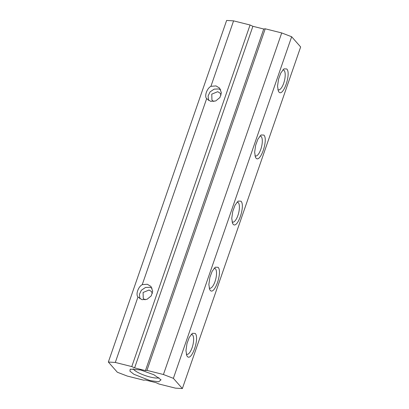 <?xml version="1.0" encoding="UTF-8"?>
<svg xmlns="http://www.w3.org/2000/svg" width="409" height="409" viewBox="0 0 409 409"><rect width="100%" height="100%" fill="white"/><g stroke="black" fill="none" stroke-linecap="round" stroke-linejoin="round"><path stroke-width="0.61" d="M191.218 334.388A10.286 3.676 -75.9 0 1 191.775 334.409A10.286 3.676 -75.9 0 1 192.557 334.91A10.286 3.676 -75.9 0 1 192.511 346.479A10.286 3.676 -75.9 0 1 186.775 354.368A10.286 3.676 -75.9 0 1 186.269 354.122M214.112 268.273A10.286 3.676 -75.9 0 1 214.669 268.294A10.286 3.676 -75.9 0 1 215.451 268.8A10.286 3.676 -75.9 0 1 215.405 280.364A10.286 3.676 -75.9 0 1 209.669 288.253A10.286 3.676 -75.9 0 1 209.163 288.008M237.005 202.164A10.286 3.676 -75.9 0 1 237.563 202.184A10.286 3.676 -75.9 0 1 238.345 202.685A10.286 3.676 -75.9 0 1 238.299 214.25A10.286 3.676 -75.9 0 1 232.563 222.143A10.286 3.676 -75.9 0 1 232.056 221.898M259.899 136.049A10.286 3.676 -75.9 0 1 260.456 136.069A10.286 3.676 -75.9 0 1 261.239 136.575A10.286 3.676 -75.9 0 1 261.193 148.14A10.286 3.676 -75.9 0 1 255.456 156.028A10.286 3.676 -75.9 0 1 254.95 155.783M282.793 69.934A10.286 3.676 -75.9 0 1 283.35 69.959A10.286 3.676 -75.9 0 1 284.132 70.46A10.286 3.676 -75.9 0 1 284.086 82.025A10.286 3.676 -75.9 0 1 278.35 89.914A10.286 3.676 -75.9 0 1 277.844 89.673M158.922 377.681A13.875 3.098 19.1 0 1 150.139 377.037A13.875 3.098 19.1 0 1 133.222 368.78M195.195 333.417C199.878 337.86 191.504 362.042 187.256 356.336L186.78 355.615L185.962 350.636L186.964 343.606L189.234 337.445L192.373 333.315L195.195 333.417M218.089 267.307C222.772 271.745 214.398 295.932 210.149 290.226L209.674 289.5L208.856 284.526L209.858 277.496L212.128 271.331L215.267 267.2L218.089 267.307M240.983 201.192C245.666 205.63 237.292 229.817 233.043 224.112L232.568 223.386L231.75 218.411L232.752 211.381L235.022 205.216L238.161 201.09L240.983 201.192M263.877 135.077C268.56 139.52 260.185 163.702 255.937 157.997L255.461 157.276L254.643 152.296L255.645 145.267L257.915 139.106L261.054 134.975L263.877 135.077M286.77 68.968C291.453 73.405 283.079 97.593 278.831 91.887L278.355 91.161L277.537 86.187L278.539 79.157L280.809 72.991L283.948 68.86L286.77 68.968M150.021 380.59L133.881 374.266L129.919 371.157L130.231 369.148L140.696 369.997L153.907 374.762L161.044 379.818L158.733 381.791L150.021 380.59M210.666 101.345L206.647 98.656C204.209 96.217 206.923 88.375 210.916 86.325L216.008 85.916L219.623 88.099L221.381 92.807L219.93 97.531L215.707 100.962L210.666 101.345M220.732 89.806L218.672 88.942L214.147 89.136L210.042 91.913L208.084 96.008L208.61 100.476M141.984 299.685L137.966 296.995C135.527 294.557 138.242 286.714 142.235 284.659L147.327 284.255L150.947 286.438L152.7 291.147L151.248 295.871L147.03 299.301L141.984 299.685M152.051 288.146L149.991 287.282L145.471 287.476L141.361 290.252L139.403 294.347L139.929 298.815M213.83 101.478L211.959 100.215L211.765 94.147L217.721 91.698L220.042 93.099L221.059 95.108M145.149 299.817L143.278 298.555L143.084 292.486L149.04 290.037L151.361 291.438L152.378 293.447M173.375 378.335L182.368 388.55L300.651 46.963L291.658 36.754L173.375 378.335L163.431 374.516L146.949 370.385L145.451 370.6L263.733 29.013L252.895 26.299L250.063 24.995L233.58 20.864L210.916 86.325M182.368 388.55L175.42 388.136L158.937 384.005L156.105 382.701L145.267 379.987L143.763 380.201L127.286 376.065L117.342 372.246L108.349 362.037L115.297 362.451L131.78 366.582L134.612 367.88L145.451 370.6M263.733 29.013L265.236 28.799L281.714 32.935L291.658 36.754M108.349 362.037L226.632 20.45L233.58 20.864M281.714 32.935L163.431 374.516M265.236 28.799L146.949 370.385M252.895 26.299L134.612 367.88M206.647 98.656L142.235 284.659M137.966 296.995L115.297 362.451M131.78 366.582L250.063 24.995"/></g></svg>
